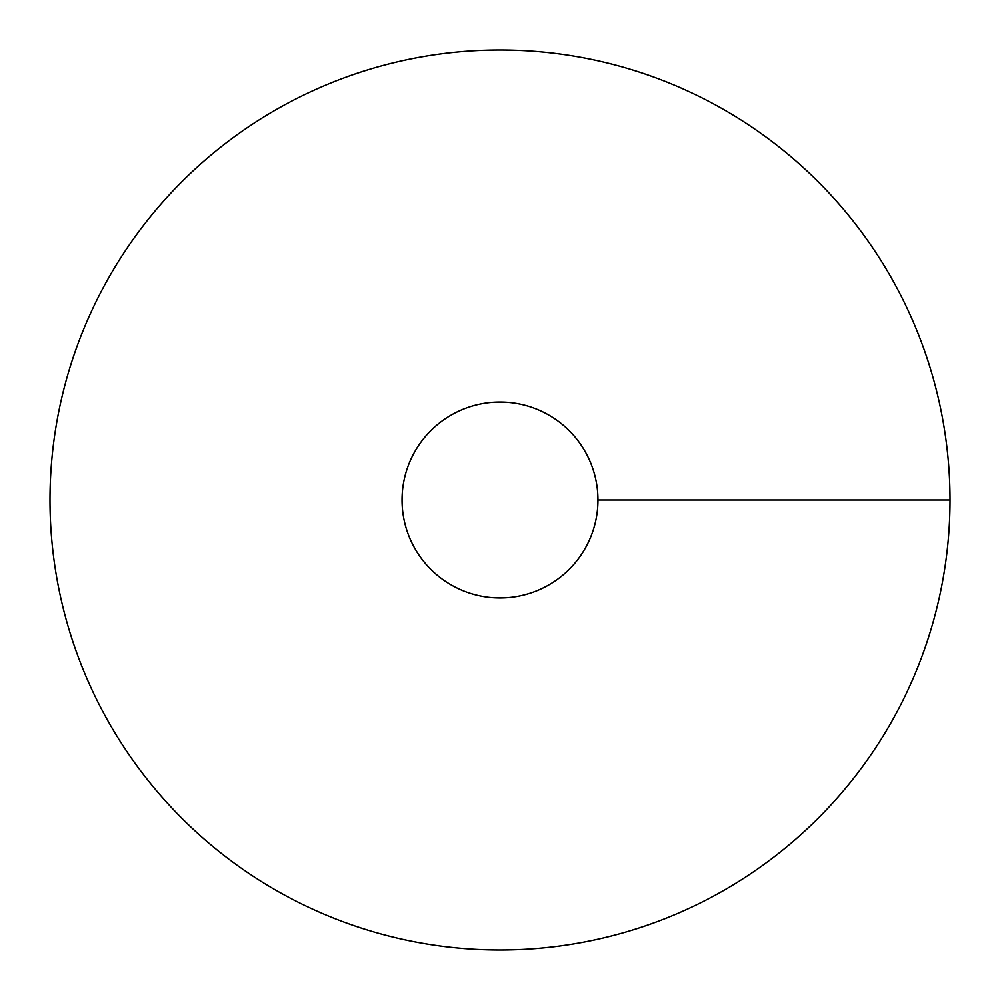 <?xml version="1.0" encoding="UTF-8"?>
<svg xmlns="http://www.w3.org/2000/svg" width="1000" height="1000" viewBox="0 0 1000 1000"><rect width="100%" height="100%" fill="white"/><g stroke="black" fill="none" stroke-linecap="round" stroke-linejoin="round"><path stroke-width="1.5" d="M500 950A450 450 0 0 0 889.712 275A450 450 0 0 0 110.288 275A450 450 0 0 0 500 950M500 597.962A97.963 97.963 0 0 0 584.837 451.025A97.963 97.963 0 0 0 415.163 451.025A97.963 97.963 0 0 0 500 597.962M950 500L597.962 500"/></g></svg>
